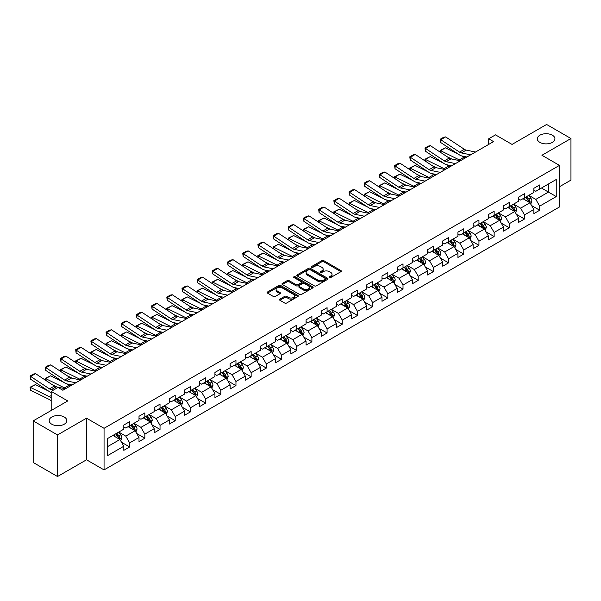 <?xml version="1.0" encoding="UTF-8"?>
<svg xmlns="http://www.w3.org/2000/svg" width="601" height="601" viewBox="0 0 601 601"><rect width="100%" height="100%" fill="white"/><g stroke="black" fill="none" stroke-linecap="round" stroke-linejoin="round"><path stroke-width="0.9" d="M329.446 277.527A0.947 0.548 0 0 0 330.783 277.527L340.94 271.667A1.352 0.781 0 0 0 341.338 271.111A1.352 0.781 0 0 0 340.94 270.563L323.736 260.631A1.352 0.781 0 0 0 321.828 260.631L311.679 266.491A0.947 0.548 0 0 0 311.401 266.882A0.947 0.548 0 0 0 311.679 267.265A0.947 0.548 0 0 0 313.016 267.265L314.323 266.506A4.327 2.494 0 0 1 320.446 266.506L321.873 267.332A4.327 2.494 0 0 1 323.143 269.098A4.327 2.494 0 0 1 321.873 270.863L320.558 271.622A0.947 0.548 0 0 0 320.288 272.013A0.947 0.548 0 0 0 320.558 272.396A0.947 0.548 0 0 0 321.903 272.396L323.21 271.637A4.327 2.494 0 0 1 329.325 271.637L330.76 272.463A4.327 2.494 0 0 1 332.03 274.229A4.327 2.494 0 0 1 330.76 275.994L329.446 276.753A0.947 0.548 0 0 0 329.168 277.144A0.947 0.548 0 0 0 329.446 277.527L329.446 276.753M64.239 417.011A8.812 5.086 0 0 0 54.631 415.907A8.812 5.086 0 0 0 49.192 420.61A8.812 5.086 0 0 0 51.776 424.208A8.812 5.086 0 0 0 61.377 425.313A8.812 5.086 0 0 0 66.816 420.61A8.812 5.086 0 0 0 64.239 417.011M552.357 135.202A8.812 5.086 0 0 0 542.756 134.098A8.812 5.086 0 0 0 537.317 138.793A8.812 5.086 0 0 0 539.893 142.392A8.812 5.086 0 0 0 549.494 143.496A8.812 5.086 0 0 0 554.933 138.793A8.812 5.086 0 0 0 552.357 135.202M279.878 299.14A1.352 0.781 0 0 0 279.48 299.689A1.352 0.781 0 0 0 279.878 300.245L284.701 303.032A1.352 0.781 0 0 0 286.617 303.032L297.893 296.518A1.352 0.781 0 0 0 298.284 295.97A1.352 0.781 0 0 0 297.893 295.414L280.69 285.483A1.352 0.781 0 0 0 278.781 285.483L267.505 291.996A1.352 0.781 0 0 0 267.107 292.544A1.352 0.781 0 0 0 267.505 293.1L273.335 296.466A1.352 0.781 0 0 0 275.243 296.466L280.066 293.679A1.352 0.781 0 0 0 280.464 293.13A1.352 0.781 0 0 0 280.066 292.574L277.181 290.907A3.614 2.088 0 0 1 276.122 289.434A3.614 2.088 0 0 1 278.353 287.503A3.614 2.088 0 0 1 282.29 287.954L293.611 294.49A3.614 2.088 0 0 1 294.67 295.97A3.614 2.088 0 0 1 292.439 297.893A3.614 2.088 0 0 1 288.503 297.442L286.617 296.353A1.352 0.781 0 0 0 284.701 296.353L279.878 299.14L279.878 300.245L284.701 297.48L284.701 296.353M559.463 186.738L570.95 180.112L570.95 138.515L546.61 124.467L512.052 144.42L495.502 134.864L488.688 138.793L493.556 141.611L62.872 390.259L58.004 387.45L51.19 391.386L51.19 410.491M57.516 434.944L57.516 476.533L86.529 459.788L86.529 418.191L57.516 434.944L33.183 420.888L67.74 400.942L51.19 391.386M86.529 418.191L104.056 428.31L559.463 165.38L559.463 206.977L104.056 469.907L104.056 428.31M570.95 138.515L541.937 155.268L559.463 165.38M314.421 285.873A1.352 0.781 0 0 0 316.336 285.873L327.613 279.36A1.352 0.781 0 0 0 328.003 278.811A1.352 0.781 0 0 0 327.613 278.255L310.409 268.331A1.352 0.781 0 0 0 308.501 268.331L297.225 274.837A1.352 0.781 0 0 0 296.826 275.393A1.352 0.781 0 0 0 297.225 275.942L314.421 285.873M294.302 277.73A0.947 0.548 0 0 1 295.264 277.865L312.73 287.954L301.477 294.452A1.352 0.781 0 0 1 299.561 294.452L282.365 284.521L282.365 283.417A1.352 0.781 0 0 0 281.967 283.972A1.352 0.781 0 0 0 282.365 284.521M282.365 283.417L287.188 280.629A1.352 0.781 0 0 1 289.096 280.629L296.075 284.656A1.352 0.781 0 0 0 297.983 284.656L301.191 282.808A1.352 0.781 0 0 0 301.582 282.26A1.352 0.781 0 0 0 301.191 281.704L293.927 277.512A0.947 0.548 0 0 1 293.649 277.129A0.947 0.548 0 0 1 294.235 276.625A0.947 0.548 0 0 1 295.264 276.745L312.753 286.835A1.352 0.781 0 0 1 313.144 287.391A1.352 0.781 0 0 1 312.753 287.939L312.753 286.835M57.516 476.533L33.183 462.485L33.183 420.888M121.53 442.276L129.658 446.971L129.658 442.869L139.004 437.475L139.004 441.577L144.841 438.204L144.841 434.102L154.187 428.701L154.187 432.81L160.031 429.437L160.031 425.335L169.377 419.934L169.377 424.043L175.214 420.67L175.214 416.561L184.56 411.167L184.56 415.268L190.404 411.903L190.404 407.794L199.75 402.4L199.75 406.501L205.587 403.128L205.587 399.026L214.933 393.632L214.933 397.734L220.777 394.361L220.777 390.259L230.123 384.865L230.123 388.967L235.96 385.594L235.96 381.492L245.313 376.098L245.313 380.2L251.15 376.827L251.15 372.725L260.496 367.331L260.496 371.433L266.341 368.06L266.341 363.958L275.686 358.557L275.686 362.666L281.523 359.293L281.523 355.191L290.869 349.79L290.869 353.899L296.714 350.526L296.714 346.416L306.059 341.022L306.059 345.124L311.896 341.759L311.896 337.649L321.242 332.255L321.242 336.357L327.087 332.984L327.087 328.882L336.432 323.488L336.432 327.59L342.269 324.217L342.269 320.115L351.615 314.721L351.615 318.823L357.46 315.45L357.46 311.348L366.805 305.954L366.805 310.056L372.643 306.683L372.643 302.581L381.988 297.187L381.988 301.289L387.833 297.916L387.833 293.814L397.178 288.412L397.178 292.522L403.016 289.149L403.016 285.047L412.361 279.645L412.361 283.755L418.206 280.382L418.206 276.272L427.551 270.878L427.551 274.98L433.396 271.607L433.396 267.505L442.742 262.111L442.742 266.213L448.579 262.84L448.579 258.738L457.924 253.344L457.924 257.446L463.769 254.073L463.769 249.971L473.115 244.577L473.115 248.679L478.952 245.306L478.952 241.204L488.297 235.81L488.297 239.912L494.142 236.539L494.142 232.437L503.488 227.043L503.488 231.145L509.325 227.771L509.325 223.67L518.671 218.268L518.671 222.378L524.515 219.004L524.515 214.903L533.861 209.501L533.861 213.61L539.698 210.237L539.698 206.128L556.248 196.58L556.248 179.489L548.465 183.989L548.465 192.08L556.248 196.58M129.658 446.971L123.814 450.344L123.814 446.243L107.263 455.798L107.263 438.707L123.814 429.152L123.814 425.05L129.658 421.677L129.658 425.778L139.004 420.384L139.004 416.283L144.841 412.91L144.841 417.011L154.187 411.617L154.187 407.516L160.031 404.142L160.031 408.244L169.377 402.85L169.377 398.748L175.214 395.375L175.214 399.477L184.56 394.083L184.56 389.981L190.404 386.608L190.404 390.71L199.75 385.316L199.75 381.214L205.587 377.841L205.587 381.943L214.933 376.549L214.933 372.44L220.777 369.067L220.777 373.176L230.123 367.774L230.123 363.673L235.96 360.3L235.96 364.409L245.313 359.007L245.313 354.906L251.15 351.532L251.15 355.634L260.496 350.24L260.496 346.138L266.341 342.765L266.341 346.867L275.686 341.473L275.686 337.371L281.523 333.998L281.523 338.1L290.869 332.706L290.869 328.604L296.714 325.231L296.714 329.333L306.059 323.939L306.059 319.837L311.896 316.464L311.896 320.566L321.242 315.172L321.242 311.07L327.087 307.697L327.087 311.799L336.432 306.405L336.432 302.295L342.269 298.922L342.269 303.032L351.615 297.63L351.615 293.528L357.46 290.155L357.46 294.265L366.805 288.863L366.805 284.761L372.643 281.388L372.643 285.49L381.988 280.096L381.988 275.994L387.833 272.621L387.833 276.723L397.178 271.329L397.178 267.227L403.016 263.854L403.016 267.956L412.361 262.562L412.361 258.46L418.206 255.087L418.206 259.189L427.551 253.795L427.551 249.693L433.396 246.32L433.396 250.422L442.742 245.028L442.742 240.926L448.579 237.553L448.579 241.655L457.924 236.261L457.924 232.151L463.769 228.778L463.769 232.887L473.115 227.486L473.115 223.384L478.952 220.011L478.952 224.12L488.297 218.719L488.297 214.617L494.142 211.244L494.142 215.346L503.488 209.952L503.488 205.85L509.325 202.477L509.325 206.579L518.671 201.185L518.671 197.083L524.515 193.71L524.515 197.812L533.861 192.418L533.861 188.316L539.698 184.943L539.698 189.045L556.248 179.489M128.096 426.68L135.105 430.729L125.759 436.123L118.75 432.074M123.814 426.905L125.759 428.032L129.658 425.778M125.759 436.123L129.658 442.869M135.105 430.729L139.004 437.475M143.286 417.913L150.295 421.962L140.95 427.356L133.94 423.307M139.004 418.138L140.95 419.265L144.841 417.011M140.95 427.356L144.841 434.102M150.295 421.962L154.187 428.701M158.469 409.146L165.478 413.195L156.132 418.589L149.123 414.54M154.187 409.371L156.132 410.491L160.031 408.244M156.132 418.589L160.031 425.335M165.478 413.195L169.377 419.934M173.659 400.379L180.668 404.42L171.323 409.822L164.313 405.773M169.377 400.604L171.323 401.723L175.214 399.477M171.323 409.822L175.214 416.561M180.668 404.42L184.56 411.167M188.849 391.612L195.858 395.653L186.513 401.055L179.496 397.006M184.56 391.837L186.513 392.956L190.404 390.71M186.513 401.055L190.404 407.794M195.858 395.653L199.75 402.4M204.032 382.845L211.041 386.886L201.696 392.28L194.686 388.238M199.75 383.062L201.696 384.189L205.587 381.943M201.696 392.28L205.587 399.026M211.041 386.886L214.933 393.632M219.222 374.07L226.231 378.119L216.886 383.513L209.877 379.471M214.933 374.295L216.886 375.422L220.777 373.176M216.886 383.513L220.777 390.259M226.231 378.119L230.123 384.865M234.405 365.303L241.414 369.352L232.069 374.746L225.059 370.697M230.123 365.528L232.069 366.655L235.96 364.409M232.069 374.746L235.96 381.492M241.414 369.352L245.313 376.098M249.595 356.536L256.604 360.585L247.259 365.979L240.25 361.93M245.313 356.761L247.259 357.888L251.15 355.634M247.259 365.979L251.15 372.725M256.604 360.585L260.496 367.331M264.778 347.769L271.787 351.818L262.442 357.212L255.433 353.163M260.496 347.994L262.442 349.121L266.341 346.867M262.442 357.212L266.341 363.958M271.787 351.818L275.686 358.557M279.968 339.002L286.977 343.051L277.632 348.445L270.623 344.396M275.686 339.227L277.632 340.346L281.523 338.1M277.632 348.445L281.523 355.191M286.977 343.051L290.869 349.79M295.151 330.234L302.16 334.276L292.815 339.678L285.806 335.628M290.869 330.46L292.815 331.579L296.714 329.333M292.815 339.678L296.714 346.416M302.16 334.276L306.059 341.022M310.341 321.467L317.351 325.509L308.005 330.911L300.996 326.861M306.059 321.693L308.005 322.812L311.896 320.566M308.005 330.911L311.896 337.649M317.351 325.509L321.242 332.255M325.524 312.693L332.533 316.742L323.188 322.136L316.179 318.094M321.242 312.918L323.188 314.045L327.087 311.799M323.188 322.136L327.087 328.882M332.533 316.742L336.432 323.488M340.714 303.926L347.724 307.975L338.378 313.369L331.369 309.327M336.432 304.151L338.378 305.278L342.269 303.032M338.378 313.369L342.269 320.115M347.724 307.975L351.615 314.721M355.897 295.159L362.906 299.208L353.561 304.602L346.552 300.553M351.615 295.384L353.561 296.511L357.46 294.265M353.561 304.602L357.46 311.348M362.906 299.208L366.805 305.954M371.087 286.392L378.097 290.441L368.751 295.835L361.742 291.785M366.805 286.617L368.751 287.744L372.643 285.49M368.751 295.835L372.643 302.581M378.097 290.441L381.988 297.187M386.278 277.624L393.287 281.674L383.941 287.068L376.932 283.018M381.988 277.85L383.941 278.977L387.833 276.723M383.941 287.068L387.833 293.814M393.287 281.674L397.178 288.412M401.46 268.857L408.47 272.907L399.124 278.301L392.115 274.251M397.178 269.083L399.124 270.202L403.016 267.956M399.124 278.301L403.016 285.047M408.47 272.907L412.361 279.645M416.651 260.09L423.66 264.132L414.314 269.533L407.305 265.484M412.361 260.316L414.314 261.435L418.206 259.189M414.314 269.533L418.206 276.272M423.66 264.132L427.551 270.878M431.834 251.323L438.843 255.365L429.497 260.766L422.488 256.717M427.551 251.549L429.497 252.668L433.396 250.422M429.497 260.766L433.396 267.505M438.843 255.365L442.742 262.111M447.024 242.549L454.033 246.598L444.687 251.992L437.678 247.95M442.742 242.774L444.687 243.901L448.579 241.655M444.687 251.992L448.579 258.738M454.033 246.598L457.924 253.344M462.207 233.781L469.216 237.831L459.87 243.225L452.861 239.183M457.924 234.007L459.87 235.134L463.769 232.887M459.87 243.225L463.769 249.971M469.216 237.831L473.115 244.577M477.397 225.014L484.406 229.064L475.06 234.458L468.051 230.408M473.115 225.24L475.06 226.367L478.952 224.12M475.06 234.458L478.952 241.204M484.406 229.064L488.297 235.81M492.58 216.247L499.589 220.297L490.243 225.691L483.234 221.641M488.297 216.473L490.243 217.6L494.142 215.346M490.243 225.691L494.142 232.437M499.589 220.297L503.488 227.043M507.77 207.48L514.779 211.529L505.433 216.923L498.424 212.874M503.488 207.706L505.433 208.832L509.325 206.579M505.433 216.923L509.325 223.67M514.779 211.529L518.671 218.268M522.953 198.713L529.962 202.762L520.616 208.156L513.607 204.107M518.671 198.939L520.616 200.058L524.515 197.812M520.616 208.156L524.515 214.903M529.962 202.762L533.861 209.501M541.456 188.03L548.465 192.08L535.807 199.389L528.797 195.34M533.861 190.171L535.807 191.291L539.698 189.045M535.807 199.389L539.698 206.128M86.529 459.788L104.056 469.907M488.688 138.793L488.688 144.42M107.263 446.806L119.922 439.496L112.913 435.447M119.922 439.496L123.814 446.243M531.569 205.542L539.698 210.237M516.387 214.309L524.515 219.004M501.196 223.076L509.325 227.771M486.014 231.843L494.142 236.539M470.823 240.61L478.952 245.306M455.641 249.385L463.769 254.073M440.45 258.152L448.579 262.84M425.26 266.919L433.396 271.607M410.077 275.686L418.206 280.382M394.887 284.453L403.016 289.149M379.704 293.22L387.833 297.916M364.514 301.987L372.643 306.683M349.331 310.755L357.46 315.45M334.141 319.529L342.269 324.217M318.958 328.296L327.087 332.984M303.768 337.063L311.896 341.759M288.585 345.83L296.714 350.526M273.395 354.598L281.523 359.293M258.212 363.365L266.341 368.06M243.022 372.132L251.15 376.827M227.832 380.899L235.96 385.594M212.649 389.673L220.777 394.361M197.459 398.44L205.587 403.128M182.276 407.208L190.404 411.903M167.086 415.975L175.214 420.67M151.903 424.742L160.031 429.437M136.712 433.509L144.841 438.204M329.829 277.662L330.76 277.121A4.327 2.494 0 0 0 332.03 275.356L332.03 274.229M323.143 269.098L323.143 270.225A4.327 2.494 0 0 1 321.873 271.99L320.942 272.531M340.925 271.675L323.736 261.758A1.352 0.781 0 0 0 321.828 261.758L312.054 267.4M327.59 279.375L310.409 269.451A1.352 0.781 0 0 0 308.501 269.451L297.24 275.949L297.225 274.837M325.224 279.195A0.947 0.548 0 0 0 325.494 278.811A0.947 0.548 0 0 0 325.224 278.428L310.124 269.706A0.947 0.548 0 0 0 308.786 269.706L307.396 270.51A4.327 2.494 0 0 0 306.134 272.276A4.327 2.494 0 0 0 307.396 274.041L317.719 279.998A4.327 2.494 0 0 0 323.834 279.998L325.224 279.195L325.224 280.321A0.947 0.548 0 0 0 325.494 279.938L325.494 278.811M306.134 272.276L306.134 273.395A4.327 2.494 0 0 0 307.396 275.16L307.396 274.041M325.224 280.321L323.834 281.118A4.327 2.494 0 0 1 317.719 281.118L307.396 275.16M282.38 284.528L287.188 281.756L287.188 280.629M301.582 282.26L301.582 283.387A1.352 0.781 0 0 1 301.191 283.935L297.983 285.783A1.352 0.781 0 0 1 296.075 285.783L289.096 281.756A1.352 0.781 0 0 0 287.188 281.756M303.317 288.841A3.614 2.088 0 0 0 307.254 289.291A3.614 2.088 0 0 0 309.485 287.361A3.614 2.088 0 0 0 308.426 285.888L304.437 283.582A1.352 0.781 0 0 0 302.528 283.582L299.321 285.43A1.352 0.781 0 0 0 298.93 285.986A1.352 0.781 0 0 0 299.321 286.534L303.317 288.841L303.317 289.96A3.614 2.088 0 0 0 307.254 290.411A3.614 2.088 0 0 0 309.485 288.488L309.485 287.361M298.93 285.986L298.93 287.105A1.352 0.781 0 0 0 299.321 287.661L299.321 286.534M303.317 289.96L299.321 287.661M294.67 295.97L294.67 297.089A3.614 2.088 0 0 1 292.439 299.02A3.614 2.088 0 0 1 288.503 298.569L286.617 297.48A1.352 0.781 0 0 0 284.701 297.48M276.122 289.434L276.122 290.553A3.614 2.088 0 0 0 277.181 292.033L277.181 290.907M280.051 293.686L277.181 292.033M297.871 296.533L280.69 286.609A1.352 0.781 0 0 0 278.781 286.609L267.52 293.108L267.505 291.996M530.736 204.092L531.893 201.177A3.651 2.103 -120 0 0 530.728 198.067L528.722 195.385M440.345 152.233L440.097 150.483L445.439 147.846L458.661 154.374M461.936 155.997L464.19 157.109A10.322 5.965 60 0 1 465.437 157.845M525.214 200.02L523.854 198.195M445.439 147.846L440.571 150.656L459.329 159.919A10.322 5.965 60 0 1 460.569 160.655M440.097 150.483L440.571 150.656L440.683 152.451M451.869 159.055L447.114 156.703M529.398 202.432L529.924 201.327A3.651 2.103 -120 0 0 528.88 199.134L526.867 196.452M525.958 196.978L528.181 199.953A1.856 1.074 60 0 1 528.519 200.524L529.924 201.327M525.702 197.128L527.708 199.81A3.651 2.103 60 0 1 528.752 202.004M470.651 154.833L461.343 152.924A6.881 3.974 60 0 1 459.502 152.113L440.751 139.725L440.571 142.422L459.329 154.818A10.322 5.965 -120 0 0 462.094 156.027L466.879 157.011M475.519 152.023L466.211 150.115A6.881 3.974 60 0 1 464.37 149.303L445.619 136.908L440.751 139.725L440.165 139.274L443.568 137.306L445.619 136.908M440.571 142.422L440.165 139.274M515.545 212.859L516.702 209.944A3.651 2.103 -120 0 0 515.538 206.834L513.532 204.152M425.155 161L424.907 159.25L430.256 156.613L443.47 163.141M446.753 164.764L449.007 165.876A10.322 5.965 60 0 1 450.247 166.612M510.031 208.787L508.664 206.962M430.256 156.613L425.388 159.423L444.139 168.686A10.322 5.965 60 0 1 445.379 169.422M424.907 159.25L425.388 159.423L425.493 161.226M436.679 167.822L431.931 165.47M514.216 211.199L514.734 210.095A3.651 2.103 -120 0 0 513.69 207.901L511.684 205.219M510.767 205.745L512.999 208.727A1.856 1.074 60 0 1 513.337 209.291L514.734 210.095M510.512 205.895L512.525 208.577A3.651 2.103 60 0 1 513.57 210.771M500.363 221.626L501.519 218.711A3.651 2.103 -120 0 0 500.355 215.601L498.342 212.919M409.972 169.767L409.724 168.017L415.066 165.38L428.288 171.909M431.563 173.531L433.817 174.643A10.322 5.965 60 0 1 435.064 175.379M494.841 217.554L493.481 215.729M415.066 165.38L410.198 168.197L428.949 177.453A10.322 5.965 60 0 1 430.196 178.189M409.724 168.017L410.198 168.197L410.31 169.993M421.496 176.589L416.741 174.245M499.025 219.966L499.551 218.869A3.651 2.103 -120 0 0 498.507 216.668L496.494 213.986M495.585 214.519L497.808 217.494A1.856 1.074 60 0 1 498.146 218.058L499.551 218.869M495.329 214.662L497.335 217.344A3.651 2.103 60 0 1 498.379 219.538M455.46 163.6L446.16 161.692A6.881 3.974 60 0 1 444.312 160.88L425.561 148.492L425.388 151.189L444.139 163.585A10.322 5.965 -120 0 0 446.904 164.794L451.689 165.778M460.328 160.79L451.028 158.882A6.881 3.974 60 0 1 449.18 158.071L430.429 145.682L425.561 148.492L424.975 148.041L428.385 146.081L430.429 145.682M425.388 151.189L424.975 148.041M440.278 172.367L430.97 170.459A6.881 3.974 60 0 1 429.129 169.647L410.378 157.259L410.198 159.956L428.949 172.352A10.322 5.965 -120 0 0 431.721 173.561L436.506 174.545M445.146 169.557L435.838 167.649A6.881 3.974 60 0 1 433.997 166.838L415.246 154.449L410.378 157.259L409.792 156.816L413.195 154.848L415.246 154.449M410.198 159.956L409.792 156.816M485.172 230.393L486.329 227.478A3.651 2.103 -120 0 0 485.165 224.368L483.159 221.686M394.782 178.535L394.534 176.792L399.883 174.155L413.097 180.676M416.38 182.298L418.634 183.41A10.322 5.965 60 0 1 419.874 184.146M479.658 226.322L478.291 224.496M399.883 174.155L395.015 176.964L413.766 186.22A10.322 5.965 60 0 1 415.006 186.956M394.534 176.792L395.015 176.964L395.12 178.76M406.306 185.356L401.558 183.012M483.843 228.741L484.361 227.636A3.651 2.103 -120 0 0 483.317 225.443L481.311 222.753M480.394 223.287L482.626 226.261A1.856 1.074 60 0 1 482.964 226.825L484.361 227.636M480.139 223.429L482.152 226.111A3.651 2.103 60 0 1 483.196 228.305M469.99 239.16L471.146 236.246A3.651 2.103 -120 0 0 469.982 233.143L467.969 230.453M379.599 187.302L379.344 185.559L384.693 182.922L397.915 189.45M401.19 191.065L403.444 192.177A10.322 5.965 60 0 1 404.691 192.913M464.468 235.089L463.101 233.271M384.693 182.922L379.824 185.732L398.576 194.987A10.322 5.965 60 0 1 399.823 195.723M379.344 185.559L379.824 185.732L379.937 187.527M391.123 194.123L386.368 191.779M468.652 237.508L469.178 236.403A3.651 2.103 -120 0 0 468.134 234.21L466.121 231.528M465.204 232.054L467.435 235.029A1.856 1.074 60 0 1 467.773 235.592L469.178 236.403M464.956 232.196L466.962 234.878A3.651 2.103 60 0 1 468.006 237.079M454.799 247.928L455.956 245.013A3.651 2.103 -120 0 0 454.792 241.91L452.786 239.228M364.409 196.069L364.161 194.326L369.51 191.689L382.724 198.217M386.007 199.832L388.261 200.944A10.322 5.965 60 0 1 389.501 201.681M449.285 243.856L447.918 242.038M369.51 191.689L364.642 194.499L383.393 203.762A10.322 5.965 60 0 1 384.632 204.49M364.161 194.326L364.642 194.499L364.747 196.294M375.933 202.89L371.178 200.546M453.47 246.275L453.988 245.17A3.651 2.103 -120 0 0 452.944 242.977L450.938 240.295M450.021 240.821L452.252 243.796A1.856 1.074 60 0 1 452.591 244.359L453.988 245.17M449.766 240.971L451.779 243.653A3.651 2.103 60 0 1 452.823 245.847M425.087 181.134L415.787 179.226A6.881 3.974 60 0 1 413.939 178.422L395.188 166.026L395.015 168.731L413.766 181.119A10.322 5.965 -120 0 0 416.531 182.336L421.316 183.313M429.955 178.324L420.655 176.416A6.881 3.974 60 0 1 418.807 175.605L400.056 163.217L395.188 166.026L394.602 165.583L398.012 163.615L400.056 163.217M395.015 168.731L394.602 165.583M409.905 189.901L400.597 187.993A6.881 3.974 60 0 1 398.756 187.189L380.005 174.793L379.824 177.498L398.576 189.886A10.322 5.965 -120 0 0 401.348 191.103L406.133 192.08M414.773 187.091L405.465 185.183A6.881 3.974 60 0 1 403.624 184.379L384.873 171.984L380.005 174.793L379.419 174.35L382.822 172.382L384.873 171.984M379.824 177.498L379.419 174.35M394.714 198.668L385.414 196.76A6.881 3.974 60 0 1 383.566 195.956L364.815 183.56L364.642 186.265L383.393 198.653A10.322 5.965 -120 0 0 386.158 199.87L390.943 200.847M399.582 195.858L390.282 193.95A6.881 3.974 60 0 1 388.434 193.146L369.683 180.751L364.815 183.56L364.229 183.117L367.639 181.149L369.683 180.751M364.642 186.265L364.229 183.117M379.531 207.443L370.224 205.534A6.881 3.974 60 0 1 368.383 204.723L349.632 192.328L349.451 195.032L368.203 207.42A10.322 5.965 -120 0 0 370.975 208.637L375.753 209.621M384.4 204.625L375.092 202.717A6.881 3.974 60 0 1 373.251 201.913L354.492 189.518L349.632 192.328L349.046 191.884L352.449 189.916L354.492 189.518M349.451 195.032L349.046 191.884M364.341 216.21L355.041 214.302A6.881 3.974 60 0 1 353.193 213.49L334.441 201.095L334.269 203.799L353.02 216.195A10.322 5.965 -120 0 0 355.784 217.404L360.57 218.388M369.209 213.4L359.909 211.492A6.881 3.974 60 0 1 358.061 210.681L339.31 198.285L334.441 201.095L333.855 200.651L337.266 198.683L339.31 198.285M334.269 203.799L333.855 200.651M349.158 224.977L339.85 223.069A6.881 3.974 60 0 1 338.01 222.257L319.251 209.869L319.078 212.566L337.83 224.962A10.322 5.965 -120 0 0 340.602 226.171L345.38 227.155M354.027 222.167L344.719 220.259A6.881 3.974 60 0 1 342.878 219.448L324.119 207.052L319.251 209.869L318.673 209.418L322.076 207.45L324.119 207.052M319.078 212.566L318.673 209.418M333.968 233.744L324.668 231.836A6.881 3.974 60 0 1 322.82 231.024L304.068 218.636L303.896 221.333L322.647 233.729A10.322 5.965 -120 0 0 325.411 234.938L330.197 235.923M338.836 230.934L329.536 229.026A6.881 3.974 60 0 1 327.688 228.215L308.937 215.827L304.068 218.636L303.482 218.186L306.893 216.225L308.937 215.827M303.896 221.333L303.482 218.186M318.785 242.511L309.477 240.603A6.881 3.974 60 0 1 307.637 239.791L288.878 227.403L288.705 230.1L307.457 242.496A10.322 5.965 -120 0 0 310.221 243.705L315.007 244.69M323.654 239.701L314.346 237.793A6.881 3.974 60 0 1 312.497 236.982L293.746 224.594L288.878 227.403L288.3 226.96L291.703 224.992L293.746 224.594M288.705 230.1L288.3 226.96M303.595 251.278L294.295 249.37A6.881 3.974 60 0 1 292.447 248.566L273.695 236.17L273.515 238.875L292.274 251.263A10.322 5.965 -120 0 0 295.038 252.48L299.824 253.457M308.463 248.468L299.155 246.56A6.881 3.974 60 0 1 297.315 245.749L278.563 233.361L273.695 236.17L273.109 235.727L276.52 233.759L278.563 233.361M273.515 238.875L273.109 235.727M288.412 260.045L279.104 258.137A6.881 3.974 60 0 1 277.256 257.333L258.505 244.938L258.332 247.642L277.084 260.03A10.322 5.965 -120 0 0 279.848 261.247L284.634 262.224M293.273 257.236L283.972 255.327A6.881 3.974 60 0 1 282.124 254.524L263.373 242.128L258.505 244.938L257.919 244.494L261.33 242.526L263.373 242.128M258.332 247.642L257.919 244.494M273.222 268.812L263.914 266.904A6.881 3.974 60 0 1 262.074 266.1L243.322 253.705L243.142 256.409L261.901 268.797A10.322 5.965 -120 0 0 264.665 270.014L269.451 270.991M278.09 266.003L268.782 264.094A6.881 3.974 60 0 1 266.942 263.291L248.19 250.895L243.322 253.705L242.736 253.261L246.14 251.293L248.19 250.895M243.142 256.409L242.736 253.261M258.032 277.587L248.731 275.679A6.881 3.974 60 0 1 246.883 274.867L228.132 262.472L227.959 265.176L246.71 277.572A10.322 5.965 -120 0 0 249.475 278.781L254.261 279.765M262.9 274.77L253.599 272.862A6.881 3.974 60 0 1 251.751 272.058L233 259.662L228.132 262.472L227.546 262.028L230.957 260.06L233 259.662M227.959 265.176L227.546 262.028M242.849 286.354L233.541 284.446A6.881 3.974 60 0 1 231.701 283.634L212.949 271.239L212.769 273.943L231.52 286.339A10.322 5.965 -120 0 0 234.292 287.548L239.078 288.533M247.717 283.544L238.409 281.636A6.881 3.974 60 0 1 236.569 280.825L217.817 268.429L212.949 271.239L212.363 270.796L215.767 268.827L217.817 268.429M212.769 273.943L212.363 270.796M227.659 295.121L218.358 293.213A6.881 3.974 60 0 1 216.51 292.402L197.759 280.013L197.586 282.71L216.337 295.106A10.322 5.965 -120 0 0 219.102 296.316L223.888 297.3M232.527 292.311L223.226 290.403A6.881 3.974 60 0 1 221.378 289.592L202.627 277.196L197.759 280.013L197.173 279.563L200.584 277.594L202.627 277.196M197.586 282.71L197.173 279.563M212.476 303.888L203.168 301.98A6.881 3.974 60 0 1 201.327 301.169L182.576 288.78L182.396 291.477L201.147 303.873A10.322 5.965 -120 0 0 203.919 305.083L208.705 306.067M217.344 301.078L208.036 299.17A6.881 3.974 60 0 1 206.196 298.359L187.444 285.971L182.576 288.78L181.99 288.33L185.393 286.369L187.444 285.971M182.396 291.477L181.99 288.33M197.286 312.655L187.985 310.747A6.881 3.974 60 0 1 186.137 309.936L167.386 297.548L167.213 300.245L185.964 312.64A10.322 5.965 -120 0 0 188.729 313.85L193.514 314.834M202.154 309.846L192.853 307.937A6.881 3.974 60 0 1 191.005 307.126L172.254 294.738L167.386 297.548L166.8 297.104L170.211 295.136L172.254 294.738M167.213 300.245L166.8 297.104M182.103 321.422L172.795 319.514A6.881 3.974 60 0 1 170.954 318.71L152.203 306.315L152.023 309.019L170.774 321.407A10.322 5.965 -120 0 0 173.546 322.624L178.324 323.601M186.971 318.613L177.663 316.704A6.881 3.974 60 0 1 175.823 315.893L157.064 303.505L152.203 306.315L151.617 305.871L155.02 303.903L157.064 303.505M152.023 309.019L151.617 305.871M166.913 330.189L157.612 328.281A6.881 3.974 60 0 1 155.764 327.477L137.013 315.082L136.84 317.786L155.591 330.174A10.322 5.965 -120 0 0 158.356 331.391L163.141 332.368M171.781 327.38L162.48 325.472A6.881 3.974 60 0 1 160.632 324.668L141.881 312.272L137.013 315.082L136.427 314.639L139.838 312.67L141.881 312.272M136.84 317.786L136.427 314.639M151.73 338.956L142.422 337.048A6.881 3.974 60 0 1 140.581 336.244L121.823 323.849L121.65 326.553L140.401 338.941A10.322 5.965 -120 0 0 143.166 340.158L147.951 341.135M156.598 336.147L147.29 334.239A6.881 3.974 60 0 1 145.442 333.435L126.691 321.039L121.823 323.849L121.244 323.406L124.647 321.437L126.691 321.039M121.65 326.553L121.244 323.406M439.616 256.702L440.773 253.78A3.651 2.103 -120 0 0 439.609 250.677L437.596 247.995M349.219 204.836L348.971 203.093L354.32 200.456L367.534 206.984M370.817 208.6L373.071 209.719A10.322 5.965 60 0 1 374.31 210.448M434.095 252.623L432.728 250.805M354.32 200.456L349.451 203.266L368.203 212.529A10.322 5.965 60 0 1 369.442 213.265M348.971 203.093L349.451 203.266L349.564 205.061M360.75 211.665L355.995 209.313M438.279 255.042L438.805 253.938A3.651 2.103 -120 0 0 437.761 251.744L435.748 249.062M434.831 249.588L437.062 252.563A1.856 1.074 60 0 1 437.4 253.126L438.805 253.938M434.583 249.738L436.589 252.42A3.651 2.103 60 0 1 437.633 254.614M424.426 265.469L425.583 262.547A3.651 2.103 -120 0 0 424.419 259.444L422.413 256.762M334.036 213.603L333.788 211.86L339.137 209.223L352.351 215.751M355.634 217.374L357.888 218.486A10.322 5.965 60 0 1 359.128 219.222M418.905 261.39L417.545 259.572M339.137 209.223L334.269 212.033L353.02 221.296A10.322 5.965 60 0 1 354.259 222.032M333.788 211.86L334.269 212.033L334.374 213.828M345.56 220.432L340.805 218.08M423.089 263.809L423.615 262.705A3.651 2.103 -120 0 0 422.571 260.511L420.565 257.829M419.648 258.355L421.879 261.33A1.856 1.074 60 0 1 422.218 261.893L423.615 262.705M419.393 258.505L421.399 261.187A3.651 2.103 60 0 1 422.443 263.381M409.236 274.236L410.4 271.321A3.651 2.103 -120 0 0 409.236 268.211L407.223 265.529M318.846 222.378L318.598 220.627L323.947 217.99L337.161 224.519M340.444 226.141L342.698 227.253A10.322 5.965 60 0 1 343.937 227.989M403.722 270.165L402.354 268.339M323.947 217.99L319.078 220.8L337.83 230.063A10.322 5.965 60 0 1 339.069 230.799M318.598 220.627L319.078 220.8L319.191 222.595M330.37 229.199L325.622 226.847M407.906 272.576L408.425 271.472A3.651 2.103 -120 0 0 407.38 269.278L405.375 266.596M404.458 267.122L406.689 270.097A1.856 1.074 60 0 1 407.027 270.668L408.425 271.472M404.203 267.272L406.216 269.954A3.651 2.103 60 0 1 407.26 272.148M394.053 283.003L395.21 280.089A3.651 2.103 -120 0 0 394.046 276.978L392.04 274.296M303.663 231.145L303.415 229.394L308.756 226.757L321.978 233.286M325.261 234.908L327.515 236.02A10.322 5.965 60 0 1 328.755 236.756M388.531 278.932L387.172 277.106M308.756 226.757L303.896 229.567L322.647 238.83A10.322 5.965 60 0 1 323.886 239.566M303.415 229.394L303.896 229.567L304.001 231.37M315.187 237.966L310.432 235.615M392.716 281.343L393.242 280.239A3.651 2.103 -120 0 0 392.198 278.045L390.184 275.363M389.275 275.889L391.499 278.872A1.856 1.074 60 0 1 391.837 279.435L393.242 280.239M389.02 276.039L391.026 278.721A3.651 2.103 60 0 1 392.07 280.915M378.863 291.77L380.027 288.856A3.651 2.103 -120 0 0 378.863 285.745L376.85 283.063M288.472 239.912L288.225 238.161L293.573 235.524L306.788 242.053M310.071 243.675L312.325 244.787A10.322 5.965 60 0 1 313.564 245.524M373.349 287.699L371.981 285.873M293.573 235.524L288.705 238.342L307.457 247.597A10.322 5.965 60 0 1 308.696 248.333M288.225 238.161L288.705 238.342L288.811 240.137M299.997 246.733L295.249 244.389M377.533 290.11L378.052 289.013A3.651 2.103 -120 0 0 377.007 286.812L375.001 284.13M374.085 284.664L376.316 287.639A1.856 1.074 60 0 1 376.654 288.202L378.052 289.013M373.83 284.806L375.843 287.488A3.651 2.103 60 0 1 376.887 289.682M363.68 300.538L364.837 297.623A3.651 2.103 -120 0 0 363.673 294.513L361.667 291.831M273.29 248.679L273.042 246.936L278.383 244.299L291.605 250.82M294.888 252.443L297.142 253.554A10.322 5.965 60 0 1 298.381 254.291M358.158 296.466L356.799 294.64M278.383 244.299L273.515 247.109L292.274 256.364A10.322 5.965 60 0 1 293.513 257.1M273.042 246.936L273.515 247.109L273.628 248.904M284.814 255.5L280.058 253.156M362.343 298.885L362.869 297.78A3.651 2.103 -120 0 0 361.825 295.587L359.811 292.905M358.902 293.431L361.126 296.406A1.856 1.074 60 0 1 361.464 296.969L362.869 297.78M358.647 293.573L360.653 296.255A3.651 2.103 60 0 1 361.697 298.449M348.49 309.305L349.647 306.39A3.651 2.103 -120 0 0 348.482 303.287L346.476 300.598M258.099 257.446L257.852 255.703L263.2 253.066L276.415 259.594M279.698 261.21L281.952 262.321A10.322 5.965 60 0 1 283.191 263.058M342.976 305.233L341.608 303.415M263.2 253.066L258.332 255.876L277.084 265.131A10.322 5.965 60 0 1 278.323 265.867M257.852 255.703L258.332 255.876L258.438 257.671M269.624 264.267L264.876 261.923M347.16 307.652L347.678 306.548A3.651 2.103 -120 0 0 346.634 304.354L344.628 301.672M343.712 302.198L345.943 305.173A1.856 1.074 60 0 1 346.281 305.736L347.678 306.548M343.456 302.341L345.47 305.023A3.651 2.103 60 0 1 346.514 307.224M333.307 318.079L334.464 315.157A3.651 2.103 -120 0 0 333.3 312.054L331.286 309.372M242.917 266.213L242.669 264.47L248.01 261.833L261.232 268.362M264.508 269.977L266.761 271.089A10.322 5.965 60 0 1 268.008 271.825M327.785 314L326.426 312.182M248.01 261.833L243.142 264.643L261.901 273.906A10.322 5.965 60 0 1 263.14 274.634M242.669 264.47L243.142 264.643L243.255 266.438M254.441 273.034L249.685 270.69M331.97 316.419L332.496 315.315A3.651 2.103 -120 0 0 331.451 313.121L329.438 310.439M328.529 310.965L330.753 313.94A1.856 1.074 60 0 1 331.091 314.503L332.496 315.315M328.274 311.115L330.28 313.797A3.651 2.103 60 0 1 331.324 315.991M318.117 326.846L319.274 323.924A3.651 2.103 -120 0 0 318.109 320.821L316.103 318.139M227.726 274.98L227.478 273.237L232.827 270.6L246.042 277.129M249.325 278.744L251.579 279.863A10.322 5.965 60 0 1 252.818 280.592M312.603 322.767L311.235 320.949M232.827 270.6L227.959 273.41L246.71 282.673A10.322 5.965 60 0 1 247.95 283.409M227.478 273.237L227.959 273.41L228.064 275.205M239.251 281.809L234.503 279.457M316.787 325.186L317.305 324.082A3.651 2.103 -120 0 0 316.261 321.888L314.255 319.206M313.339 319.732L315.57 322.707A1.856 1.074 60 0 1 315.908 323.27L317.305 324.082M313.083 319.882L315.097 322.564A3.651 2.103 60 0 1 316.141 324.758M302.934 335.613L304.091 332.691A3.651 2.103 -120 0 0 302.927 329.588L300.913 326.906M212.544 283.747L212.288 282.004L217.637 279.367L230.859 285.896M234.135 287.518L236.388 288.63A10.322 5.965 60 0 1 237.635 289.366M297.412 331.534L296.045 329.716M217.637 279.367L212.769 282.177L231.52 291.44A10.322 5.965 60 0 1 232.767 292.176M212.288 282.004L212.769 282.177L212.882 283.972M224.068 290.576L219.312 288.225M301.597 333.953L302.123 332.849A3.651 2.103 -120 0 0 301.078 330.655L299.065 327.973M298.156 328.499L300.38 331.474A1.856 1.074 60 0 1 300.718 332.037L302.123 332.849M297.901 328.649L299.907 331.331A3.651 2.103 60 0 1 300.951 333.525M287.744 344.381L288.901 341.466A3.651 2.103 -120 0 0 287.736 338.355L285.73 335.674M197.353 292.522L197.105 290.771L202.454 288.134L215.669 294.663M218.952 296.285L221.206 297.397A10.322 5.965 60 0 1 222.445 298.134M282.23 340.309L280.862 338.483M202.454 288.134L197.586 290.944L216.337 300.207A10.322 5.965 60 0 1 217.577 300.943M197.105 290.771L197.586 290.944L197.691 292.74M208.878 299.343L204.13 296.992M286.414 342.72L286.932 341.616A3.651 2.103 -120 0 0 285.888 339.422L283.882 336.74M282.966 337.266L285.197 340.241A1.856 1.074 60 0 1 285.535 340.812L286.932 341.616M282.71 337.416L284.724 340.098A3.651 2.103 60 0 1 285.768 342.292M272.561 353.148L273.718 350.233A3.651 2.103 -120 0 0 272.553 347.123L270.54 344.441M182.163 301.289L181.915 299.538L187.264 296.902L200.479 303.43M203.762 305.053L206.015 306.164A10.322 5.965 60 0 1 207.255 306.901M267.039 349.076L265.672 347.25M187.264 296.902L182.396 299.711L201.147 308.974A10.322 5.965 60 0 1 202.394 309.71M181.915 299.538L182.396 299.711L182.509 301.514M193.695 308.11L188.939 305.759M271.224 351.487L271.75 350.383A3.651 2.103 -120 0 0 270.705 348.189L268.692 345.507M267.776 346.033L270.007 349.016A1.856 1.074 60 0 1 270.345 349.579L271.75 350.383M267.528 346.184L269.533 348.865A3.651 2.103 60 0 1 270.578 351.059M257.371 361.915L258.528 359A3.651 2.103 -120 0 0 257.363 355.89L255.357 353.208M166.98 310.056L166.732 308.305L172.081 305.669L185.296 312.197M188.579 313.82L190.833 314.932A10.322 5.965 60 0 1 192.072 315.668M251.857 357.843L250.489 356.017M172.081 305.669L167.213 308.486L185.964 317.741A10.322 5.965 60 0 1 187.204 318.477M166.732 308.305L167.213 308.486L167.318 310.281M178.505 316.877L173.749 314.533M256.041 360.254L256.559 359.158A3.651 2.103 -120 0 0 255.515 356.956L253.509 354.274M252.593 354.808L254.824 357.783A1.856 1.074 60 0 1 255.162 358.346L256.559 359.158M252.337 354.951L254.351 357.633A3.651 2.103 60 0 1 255.395 359.826M242.188 370.682L243.345 367.767A3.651 2.103 -120 0 0 242.18 364.657L240.167 361.975M151.79 318.823L151.542 317.08L156.891 314.443L170.106 320.964M173.388 322.587L175.642 323.699A10.322 5.965 60 0 1 176.882 324.435M236.666 366.61L235.299 364.784M156.891 314.443L152.023 317.253L170.774 326.508A10.322 5.965 60 0 1 172.014 327.245M151.542 317.08L152.023 317.253L152.136 319.048M163.322 325.644L158.566 323.3M240.851 369.029L241.377 367.925A3.651 2.103 -120 0 0 240.325 365.731L238.319 363.049M237.403 363.575L239.634 366.55A1.856 1.074 60 0 1 239.972 367.113L241.377 367.925M237.155 363.718L239.16 366.4A3.651 2.103 60 0 1 240.205 368.593M226.998 379.449L228.155 376.534A3.651 2.103 -120 0 0 226.99 373.431L224.984 370.742M136.607 327.59L136.359 325.847L141.708 323.21L154.923 329.739M158.206 331.354L160.459 332.466A10.322 5.965 60 0 1 161.699 333.202M221.476 375.377L220.116 373.559M141.708 323.21L136.84 326.02L155.591 335.275A10.322 5.965 60 0 1 156.831 336.012M136.359 325.847L136.84 326.02L136.945 327.815M148.131 334.411L143.376 332.068M225.66 377.796L226.186 376.692A3.651 2.103 -120 0 0 225.142 374.498L223.129 371.816M222.22 372.342L224.451 375.317A1.856 1.074 60 0 1 224.789 375.88L226.186 376.692M221.964 372.485L223.97 375.167A3.651 2.103 60 0 1 225.014 377.368M211.807 388.223L212.972 385.301A3.651 2.103 -120 0 0 211.807 382.198L209.794 379.516M121.417 336.357L121.169 334.614L126.518 331.977L139.732 338.506M143.015 340.121L145.269 341.24A10.322 5.965 60 0 1 146.509 341.969M206.293 384.144L204.926 382.326M126.518 331.977L121.65 334.787L140.401 344.05A10.322 5.965 60 0 1 141.641 344.779M121.169 334.614L121.65 334.787L121.763 336.583M132.941 343.179L128.193 340.835M210.478 386.563L210.996 385.459A3.651 2.103 -120 0 0 209.952 383.265L207.946 380.583M207.029 381.109L209.261 384.084A1.856 1.074 60 0 1 209.599 384.648L210.996 385.459M206.774 381.259L208.787 383.941A3.651 2.103 60 0 1 209.832 386.135M196.625 396.991L197.782 394.068A3.651 2.103 -120 0 0 196.617 390.966L194.611 388.284M106.234 345.124L105.986 343.381L111.328 340.744L124.55 347.273M127.833 348.888L130.086 350.007A10.322 5.965 60 0 1 131.326 350.736M191.103 392.911L189.743 391.093M111.328 340.744L106.467 343.554L125.218 352.817A10.322 5.965 60 0 1 126.458 353.553M105.986 343.381L106.467 343.554L106.572 345.35M117.758 351.953L113.003 349.602M195.287 395.33L195.813 394.226A3.651 2.103 -120 0 0 194.769 392.032L192.756 389.35M191.847 389.876L194.07 392.851A1.856 1.074 60 0 1 194.408 393.415L195.813 394.226M191.591 390.026L193.597 392.708A3.651 2.103 60 0 1 194.641 394.902M181.434 405.758L182.599 402.835A3.651 2.103 -120 0 0 181.434 399.733L179.421 397.051M91.044 353.891L90.796 352.148L96.145 349.512L109.359 356.04M112.642 357.663L114.896 358.774A10.322 5.965 60 0 1 116.136 359.511M175.92 401.678L174.553 399.86M96.145 349.512L91.277 352.321L110.028 361.584A10.322 5.965 60 0 1 111.268 362.32M90.796 352.148L91.277 352.321L91.382 354.117M102.568 360.72L97.82 358.369M180.105 404.097L180.623 402.993A3.651 2.103 -120 0 0 179.579 400.799L177.573 398.117M176.656 398.643L178.888 401.618A1.856 1.074 60 0 1 179.226 402.182L180.623 402.993M176.401 398.794L178.414 401.476A3.651 2.103 60 0 1 179.459 403.669M166.252 414.525L167.409 411.61A3.651 2.103 -120 0 0 166.244 408.5L164.238 405.818M75.861 362.666L75.613 360.916L80.955 358.279L94.177 364.807M97.46 366.43L99.713 367.542A10.322 5.965 60 0 1 100.953 368.278M160.73 410.453L159.37 408.627M80.955 358.279L76.087 361.088L94.845 370.351A10.322 5.965 60 0 1 96.085 371.087M75.613 360.916L76.087 361.088L76.199 362.884M87.385 369.487L82.63 367.136M164.914 412.864L165.44 411.76A3.651 2.103 -120 0 0 164.396 409.566L162.383 406.885M161.474 407.41L163.697 410.385A1.856 1.074 60 0 1 164.035 410.956L165.44 411.76M161.218 407.561L163.224 410.243A3.651 2.103 60 0 1 164.268 412.436M151.061 423.292L152.218 420.377A3.651 2.103 -120 0 0 151.054 417.267L149.048 414.585M60.671 371.433L60.423 369.683L65.772 367.046L78.986 373.574M82.269 375.197L84.523 376.309A10.322 5.965 60 0 1 85.763 377.045M145.547 419.22L144.18 417.394M65.772 367.046L60.904 369.855L79.655 379.118A10.322 5.965 60 0 1 80.895 379.855M60.423 369.683L60.904 369.855L61.009 371.658M72.195 378.254L67.447 375.903M149.732 421.632L150.25 420.527A3.651 2.103 -120 0 0 149.206 418.334L147.2 415.652M146.283 416.185L148.515 419.16A1.856 1.074 60 0 1 148.853 419.723L150.25 420.527M146.028 416.328L148.041 419.01A3.651 2.103 60 0 1 149.086 421.203M136.54 347.731L127.239 345.823A6.881 3.974 60 0 1 125.391 345.012L106.64 332.616L106.467 335.32L125.218 347.716A10.322 5.965 -120 0 0 127.983 348.926L132.768 349.91M141.408 344.914L132.1 343.006A6.881 3.974 60 0 1 130.259 342.202L111.508 329.806L106.64 332.616L106.054 332.173L109.465 330.204L111.508 329.806M106.467 335.32L106.054 332.173M121.357 356.498L112.049 354.59A6.881 3.974 60 0 1 110.201 353.779L91.45 341.383L91.277 344.088L110.028 356.483A10.322 5.965 -120 0 0 112.793 357.693L117.578 358.677M126.225 353.688L116.917 351.78A6.881 3.974 60 0 1 115.069 350.969L96.318 338.573L91.45 341.383L90.871 340.94L94.274 338.972L96.318 338.573M91.277 344.088L90.871 340.94M106.167 365.265L96.859 363.357A6.881 3.974 60 0 1 95.018 362.546L76.267 350.158L76.087 352.855L94.845 365.25A10.322 5.965 -120 0 0 97.61 366.46L102.395 367.444M111.035 362.456L101.727 360.547A6.881 3.974 60 0 1 99.886 359.736L81.135 347.34L76.267 350.158L75.681 349.707L79.092 347.739L81.135 347.34M76.087 352.855L75.681 349.707M90.984 374.032L81.676 372.124A6.881 3.974 60 0 1 79.828 371.313L61.077 358.925L60.904 361.622L79.655 374.017A10.322 5.965 -120 0 0 82.42 375.227L87.205 376.211M95.844 371.223L86.544 369.315A6.881 3.974 60 0 1 84.696 368.503L65.945 356.115L61.077 358.925L60.491 358.474L63.901 356.513L65.945 356.115M60.904 361.622L60.491 358.474M135.879 432.059L137.036 429.144A3.651 2.103 -120 0 0 135.871 426.034L133.858 423.352M45.488 380.2L45.24 378.45L50.582 375.813L63.804 382.341M67.079 383.964L69.333 385.076A10.322 5.965 60 0 1 70.58 385.812M130.357 427.987L128.997 426.162M50.582 375.813L45.714 378.63L64.465 387.885A10.322 5.965 60 0 1 65.712 388.622M45.24 378.45L45.714 378.63L45.826 380.425M57.012 387.021L52.257 384.678M134.541 430.399L135.067 429.302A3.651 2.103 -120 0 0 134.023 427.101L132.01 424.419M131.101 424.952L133.324 427.927A1.856 1.074 60 0 1 133.662 428.49L135.067 429.302M130.845 425.095L132.851 427.777A3.651 2.103 60 0 1 133.895 429.97M75.794 382.799L66.486 380.891A6.881 3.974 60 0 1 64.645 380.08L45.894 367.692L45.714 370.389L64.465 382.784A10.322 5.965 -120 0 0 67.237 383.994L72.022 384.978M80.662 379.99L71.354 378.082A6.881 3.974 60 0 1 69.513 377.27L50.762 364.882L45.894 367.692L45.308 367.249L48.711 365.28L50.762 364.882M45.714 370.389L45.308 367.249M120.688 440.826L121.845 437.911A3.651 2.103 -120 0 0 120.681 434.801L118.675 432.119M35.399 384.587L30.531 387.397L30.704 390.297L30.05 387.224L35.399 384.587L48.613 391.108M115.174 436.754L113.807 434.929M30.05 387.224L49.282 396.652A10.322 5.965 60 0 1 51.19 397.885M51.19 400.777A6.881 3.974 -120 0 0 49.455 399.56L30.704 390.297M119.359 439.173L119.877 438.069A3.651 2.103 -120 0 0 118.833 435.875L116.827 433.193M115.91 433.719L118.142 436.694A1.856 1.074 60 0 1 118.48 437.258L119.877 438.069M115.655 433.862L117.668 436.544A3.651 2.103 60 0 1 118.713 438.738M53.421 390.094L51.303 389.658A6.881 3.974 60 0 1 49.455 388.855L30.704 376.459L30.531 379.163L49.282 391.552A10.322 5.965 -120 0 0 51.19 392.521M65.471 388.757L56.171 386.849A6.881 3.974 60 0 1 54.323 386.037L35.572 373.649L30.704 376.459L30.118 376.016L33.528 374.047L35.572 373.649M30.531 379.163L30.118 376.016M330.76 277.121L330.76 275.994M320.558 272.396L320.558 271.622M321.873 271.99L321.873 270.863M311.679 267.265L311.679 266.491M321.828 261.758L321.828 260.631M323.736 261.758L323.736 260.631M340.94 271.667L340.94 270.563M308.501 269.451L308.501 268.331M310.409 269.451L310.409 268.331M327.613 279.36L327.613 278.255M317.719 281.118L317.719 279.998M323.834 281.118L323.834 279.998M289.096 281.756L289.096 280.629M296.075 285.783L296.075 284.656M297.983 285.783L297.983 284.656M301.191 283.935L301.191 282.808M295.264 277.865L295.264 276.745M286.617 297.48L286.617 296.353M288.503 298.569L288.503 297.442M280.066 293.679L280.066 292.574M278.781 286.609L278.781 285.483M280.69 286.609L280.69 285.483M297.893 296.518L297.893 295.414M529.601 202.552L531.87 201.245M528.88 199.134L530.728 198.067M526.281 200.636L527.708 199.81M464.19 157.109L459.329 159.919M461.343 152.924L466.211 150.115M459.502 152.113L464.37 149.303M514.418 211.319L516.68 210.012M513.69 207.901L515.538 206.834M511.098 209.403L512.525 208.577M449.007 165.876L444.139 168.686M499.228 220.086L501.497 218.779M498.507 216.668L500.355 215.601M495.908 218.171L497.335 217.344M433.817 174.643L428.949 177.453M446.16 161.692L451.028 158.882M444.312 160.88L449.18 158.071M430.97 170.459L435.838 167.649M429.129 169.647L433.997 166.838M484.045 228.853L486.307 227.546M483.317 225.443L485.165 224.368M480.725 226.938L482.152 226.111M418.634 183.41L413.766 186.22M468.855 237.62L471.124 236.313M468.134 234.21L469.982 233.143M465.535 235.705L466.962 234.878M403.444 192.177L398.576 194.987M453.672 246.387L455.934 245.088M452.944 242.977L454.792 241.91M450.352 244.472L451.779 243.653M388.261 200.944L383.393 203.762M415.787 179.226L420.655 176.416M413.939 178.422L418.807 175.605M400.597 187.993L405.465 185.183M398.756 187.189L403.624 184.379M385.414 196.76L390.282 193.95M383.566 195.956L388.434 193.146M370.224 205.534L375.092 202.717M368.383 204.723L373.251 201.913M355.041 214.302L359.909 211.492M353.193 213.49L358.061 210.681M339.85 223.069L344.719 220.259M338.01 222.257L342.878 219.448M324.668 231.836L329.536 229.026M322.82 231.024L327.688 228.215M309.477 240.603L314.346 237.793M307.637 239.791L312.497 236.982M294.295 249.37L299.155 246.56M292.447 248.566L297.315 245.749M279.104 258.137L283.972 255.327M277.256 257.333L282.124 254.524M263.914 266.904L268.782 264.094M262.074 266.1L266.942 263.291M248.731 275.679L253.599 272.862M246.883 274.867L251.751 272.058M233.541 284.446L238.409 281.636M231.701 283.634L236.569 280.825M218.358 293.213L223.226 290.403M216.51 292.402L221.378 289.592M203.168 301.98L208.036 299.17M201.327 301.169L206.196 298.359M187.985 310.747L192.853 307.937M186.137 309.936L191.005 307.126M172.795 319.514L177.663 316.704M170.954 318.71L175.823 315.893M157.612 328.281L162.48 325.472M155.764 327.477L160.632 324.668M142.422 337.048L147.29 334.239M140.581 336.244L145.442 333.435M438.482 255.162L440.751 253.855M437.761 251.744L439.609 250.677M435.162 253.239L436.589 252.42M373.071 209.719L368.203 212.529M423.299 263.929L425.561 262.622M422.571 260.511L424.419 259.444M419.979 262.006L421.399 261.187M357.888 218.486L353.02 221.296M408.109 272.696L410.37 271.389M407.38 269.278L409.236 268.211M404.789 270.781L406.216 269.954M342.698 227.253L337.83 230.063M392.926 281.463L395.188 280.156M392.198 278.045L394.046 276.978M389.598 279.548L391.026 278.721M327.515 236.02L322.647 238.83M377.736 290.23L379.997 288.923M377.007 286.812L378.863 285.745M374.415 288.315L375.843 287.488M312.325 244.787L307.457 247.597M362.553 298.998L364.815 297.69M361.825 295.587L363.673 294.513M359.225 297.082L360.653 296.255M297.142 253.554L292.274 256.364M347.363 307.765L349.624 306.457M346.634 304.354L348.482 303.287M344.042 305.849L345.47 305.023M281.952 262.321L277.084 265.131M332.173 316.539L334.441 315.232M331.451 313.121L333.3 312.054M328.852 314.616L330.28 313.797M266.761 271.089L261.901 273.906M316.99 325.306L319.251 323.999M316.261 321.888L318.109 320.821M313.669 323.383L315.097 322.564M251.579 279.863L246.71 282.673M301.8 334.073L304.068 332.766M301.078 330.655L302.927 329.588M298.479 332.15L299.907 331.331M236.388 288.63L231.52 291.44M286.617 342.84L288.878 341.533M285.888 339.422L287.736 338.355M283.296 340.925L284.724 340.098M221.206 297.397L216.337 300.207M271.427 351.608L273.695 350.3M270.705 348.189L272.553 347.123M268.106 349.692L269.533 348.865M206.015 306.164L201.147 308.974M256.244 360.375L258.505 359.067M255.515 356.956L257.363 355.89M252.923 358.459L254.351 357.633M190.833 314.932L185.964 317.741M241.054 369.142L243.322 367.835M240.325 365.731L242.18 364.657M237.733 367.226L239.16 366.4M175.642 323.699L170.774 326.508M225.871 377.909L228.132 376.602M225.142 374.498L226.99 373.431M222.55 375.993L223.97 375.167M160.459 332.466L155.591 335.275M210.681 386.683L212.942 385.376M209.952 383.265L211.807 382.198M207.36 384.76L208.787 383.941M145.269 341.24L140.401 344.05M195.498 395.45L197.759 394.143M194.769 392.032L196.617 390.966M192.17 393.527L193.597 392.708M130.086 350.007L125.218 352.817M180.308 404.218L182.569 402.91M179.579 400.799L181.434 399.733M176.987 402.294L178.414 401.476M114.896 358.774L110.028 361.584M165.125 412.985L167.386 411.677M164.396 409.566L166.244 408.5M161.797 411.069L163.224 410.243M99.713 367.542L94.845 370.351M149.934 421.752L152.196 420.445M149.206 418.334L151.054 417.267M146.614 419.836L148.041 419.01M84.523 376.309L79.655 379.118M127.239 345.823L132.1 343.006M125.391 345.012L130.259 342.202M112.049 354.59L116.917 351.78M110.201 353.779L115.069 350.969M96.859 363.357L101.727 360.547M95.018 362.546L99.886 359.736M81.676 372.124L86.544 369.315M79.828 371.313L84.696 368.503M134.744 430.519L137.013 429.212M134.023 427.101L135.871 426.034M131.424 428.603L132.851 427.777M69.333 385.076L64.465 387.885M66.486 380.891L71.354 378.082M64.645 380.08L69.513 377.27M119.561 439.286L121.823 437.979M118.833 435.875L120.681 434.801M116.241 437.37L117.668 436.544M51.19 395.556L49.282 396.652M51.303 389.658L56.171 386.849M49.455 388.855L54.323 386.037"/></g></svg>
